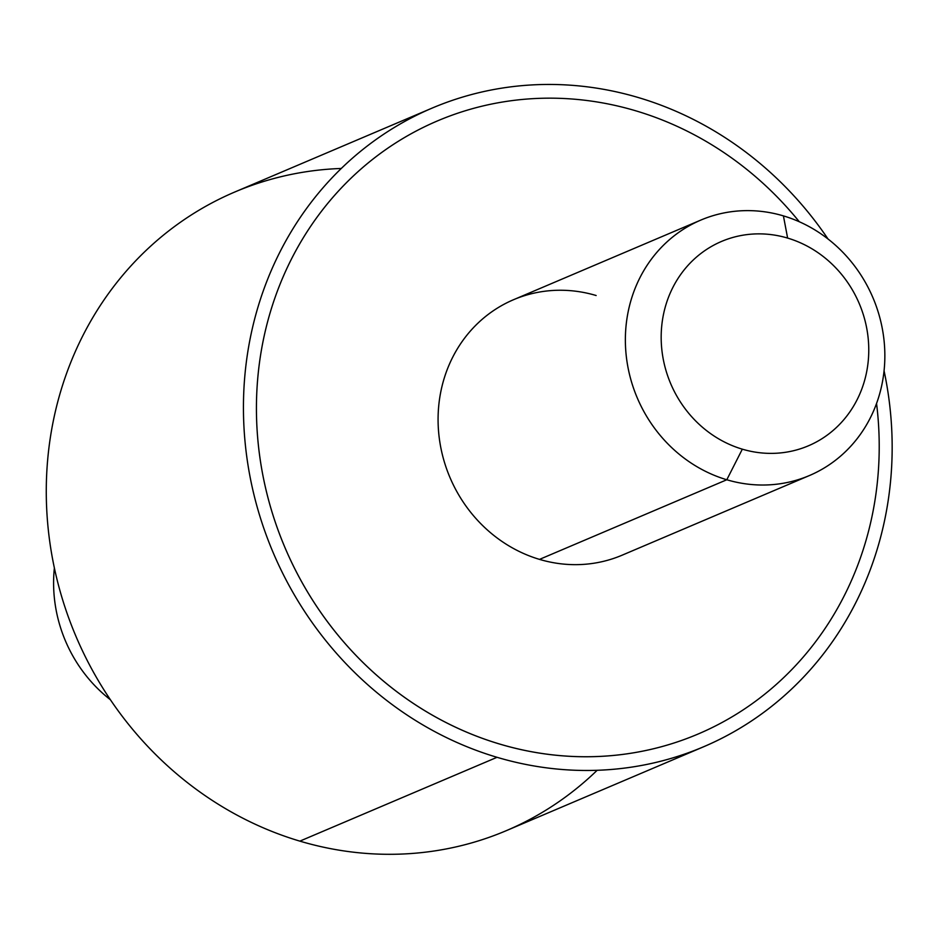 <?xml version="1.0" encoding="UTF-8"?>
<svg xmlns="http://www.w3.org/2000/svg" width="939" height="939" viewBox="0 0 939 939"><rect width="100%" height="100%" fill="white"/><g stroke="black" fill="none" stroke-linecap="round" stroke-linejoin="round"><path stroke-width="1.41" d="M703.581 746.787L506.414 830.616A346.984 320.105 -113 0 1 299.87 841.133L497.036 757.304A346.984 320.105 67 0 0 703.581 746.787A346.984 320.105 67 0 0 884.069 370.811A346.984 320.105 -113 0 1 497.036 757.304L299.87 841.133A346.984 320.105 -113 0 1 48.089 527.718A346.984 320.105 -113 0 1 234.867 191.979L432.034 108.138A346.984 320.105 67 0 0 245.255 443.889A346.984 320.105 67 0 0 497.036 757.304A346.984 320.105 -113 0 1 251.253 333.322A346.984 320.105 -113 0 1 638.579 97.621A346.984 320.105 67 0 0 432.034 108.138M828.022 238.999A346.984 320.105 67 0 0 638.579 97.621A346.984 320.105 -113 0 1 828.022 238.999M437.468 120.908A333.11 307.299 67 0 0 285.01 547.707A333.11 307.299 67 0 0 698.158 734.005M341.28 168.468A346.984 320.105 67 0 0 46.95 469.312A346.984 320.105 67 0 0 299.87 841.133A346.984 320.105 67 0 0 597.169 770.285M809.418 475.545L622.134 555.184A138.796 128.044 -113 0 1 539.514 559.386L726.798 479.759A138.796 128.044 67 0 0 809.418 475.545A138.796 128.044 67 0 0 884.127 341.244A138.796 128.044 67 0 0 783.419 215.888A138.796 128.044 67 0 0 700.799 220.09A138.796 128.044 67 0 0 626.09 354.39A138.796 128.044 67 0 0 726.798 479.759L539.514 559.386A138.796 128.044 -113 0 1 438.806 434.018A138.796 128.044 -113 0 1 513.516 299.729L700.799 220.09M726.798 479.759L742.326 449.171A111.037 102.433 67 0 0 866.263 373.757A111.037 102.433 67 0 0 787.621 238.083L783.419 215.888A138.796 128.044 -113 0 1 881.733 385.471A138.796 128.044 -113 0 1 726.798 479.759A138.796 128.044 -113 0 1 628.496 310.163A138.796 128.044 -113 0 1 783.419 215.888L787.621 238.083A111.037 102.433 67 0 0 663.673 313.497A111.037 102.433 67 0 0 742.326 449.171L726.798 479.759M876.557 403.488A333.11 307.299 -113 0 1 572.168 756.423A333.11 307.299 -113 0 1 258.084 374.649A333.11 307.299 -113 0 1 635.773 110.814A333.11 307.299 -113 0 1 799.277 221.733M596.136 295.515A138.796 128.044 67 0 0 441.201 389.802A138.796 128.044 67 0 0 539.514 559.386M742.326 449.171A111.037 102.433 -113 0 1 663.673 313.497A111.037 102.433 -113 0 1 787.621 238.083A111.037 102.433 -113 0 1 866.263 373.757A111.037 102.433 -113 0 1 742.326 449.171M54.38 567.954A138.796 128.044 67 0 0 110.426 699.766A138.796 128.044 -113 0 1 54.38 567.954"/></g></svg>
